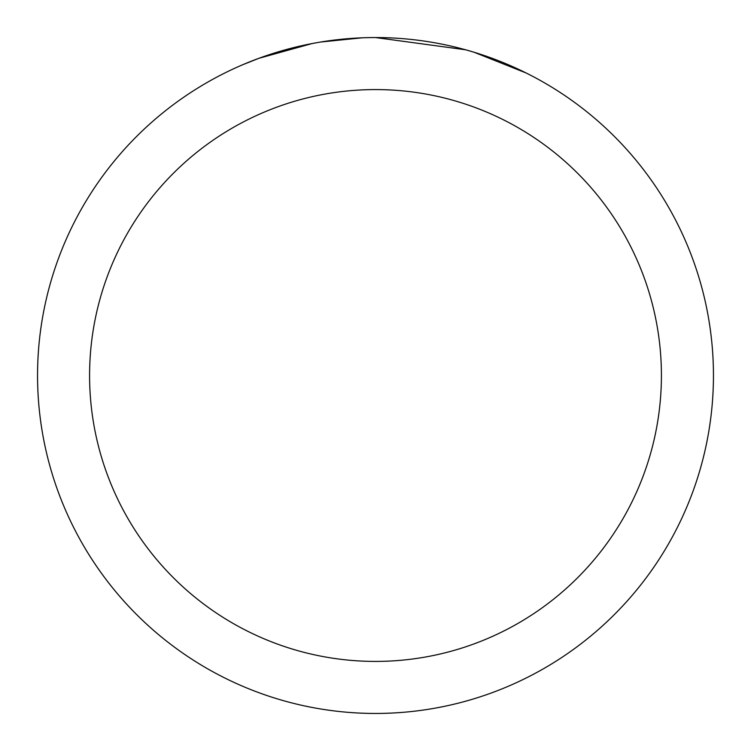<?xml version="1.0" encoding="UTF-8"?>
<svg xmlns="http://www.w3.org/2000/svg" width="751" height="751" viewBox="0 0 751 751"><rect width="100%" height="100%" fill="white"/><g stroke="black" fill="none" stroke-linecap="round" stroke-linejoin="round"><path stroke-width="1.13" d="M385.376 37.7L392.66 37.982M437.88 43.361L440.058 43.774M375.5 37.55A337.95 337.95 0 0 1 713.45 375.5A337.95 337.95 0 0 1 375.5 713.45A337.95 337.95 0 0 1 37.55 375.5A337.95 337.95 0 0 1 375.5 37.55L465.554 49.773M467.939 50.439L474.116 52.26L526.104 72.978M375.5 89.585A285.915 285.915 0 0 1 661.415 375.5A285.915 285.915 0 0 1 375.5 661.415A285.915 285.915 0 0 1 89.585 375.5A285.915 285.915 0 0 1 375.5 89.585M318.34 42.422L312.153 43.539L258.898 58.306L242.498 64.821M338.297 39.606L341.01 39.315M269.337 54.654L295.19 47.229M298.982 46.327L312.153 43.539M324.995 41.352L334.815 40.01M336.364 39.822L339.18 39.512M344.08 39.014L353.101 38.292M362.16 37.813L320.715 42.018"/></g></svg>
